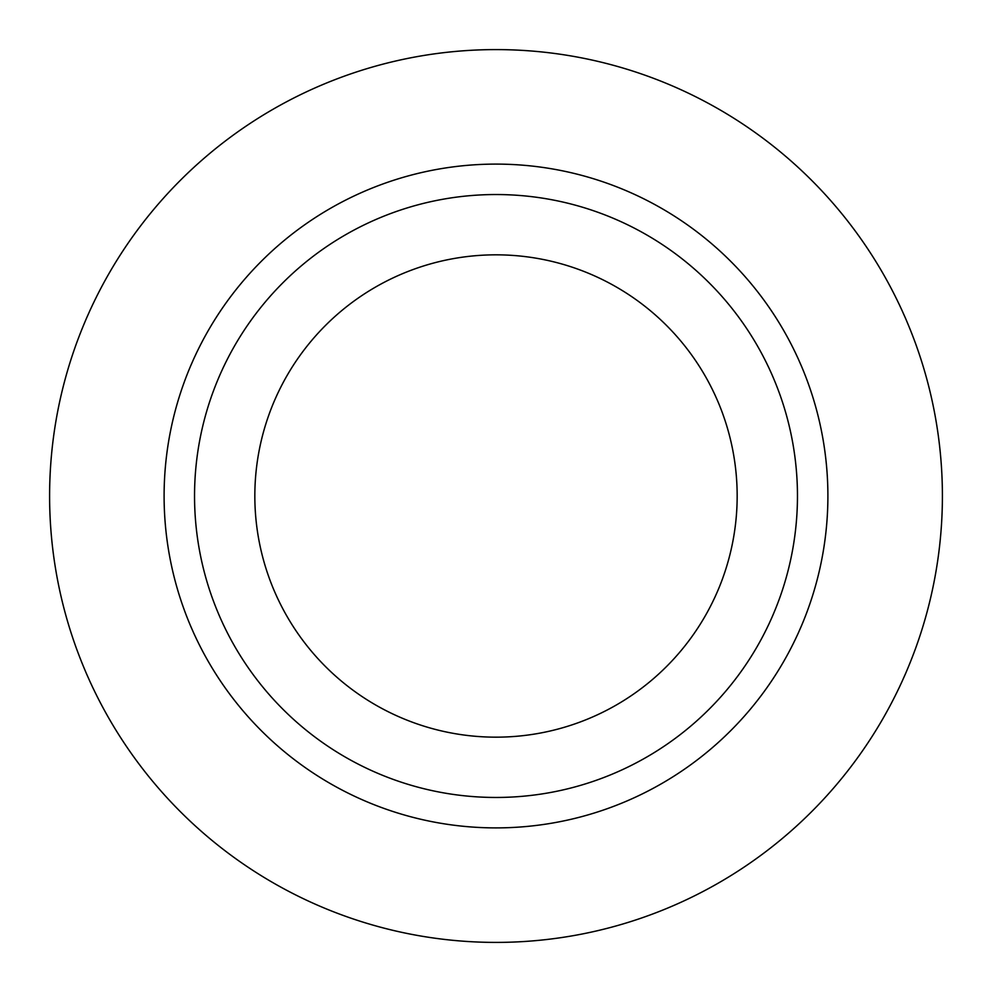 <?xml version="1.0" encoding="UTF-8"?>
<svg xmlns="http://www.w3.org/2000/svg" width="992" height="992" viewBox="0 0 992 992"><rect width="100%" height="100%" fill="white"/><g stroke="black" fill="none" stroke-linecap="round" stroke-linejoin="round"><path stroke-width="1.49" d="M254.832 496A241.168 241.168 0 0 0 616.59 704.853A241.168 241.168 0 0 0 616.59 287.147A241.168 241.168 0 0 0 254.832 496M194.544 496A301.456 301.456 0 0 0 646.734 757.07A301.456 301.456 0 0 0 646.734 234.93A301.456 301.456 0 0 0 194.544 496M164.102 496A331.898 331.898 0 0 0 661.949 783.432A331.898 331.898 0 0 0 661.949 208.568A331.898 331.898 0 0 0 164.102 496M49.6 496A446.4 446.4 0 0 0 719.2 882.595A446.4 446.4 0 0 0 719.2 109.405A446.4 446.4 0 0 0 49.6 496"/></g></svg>
